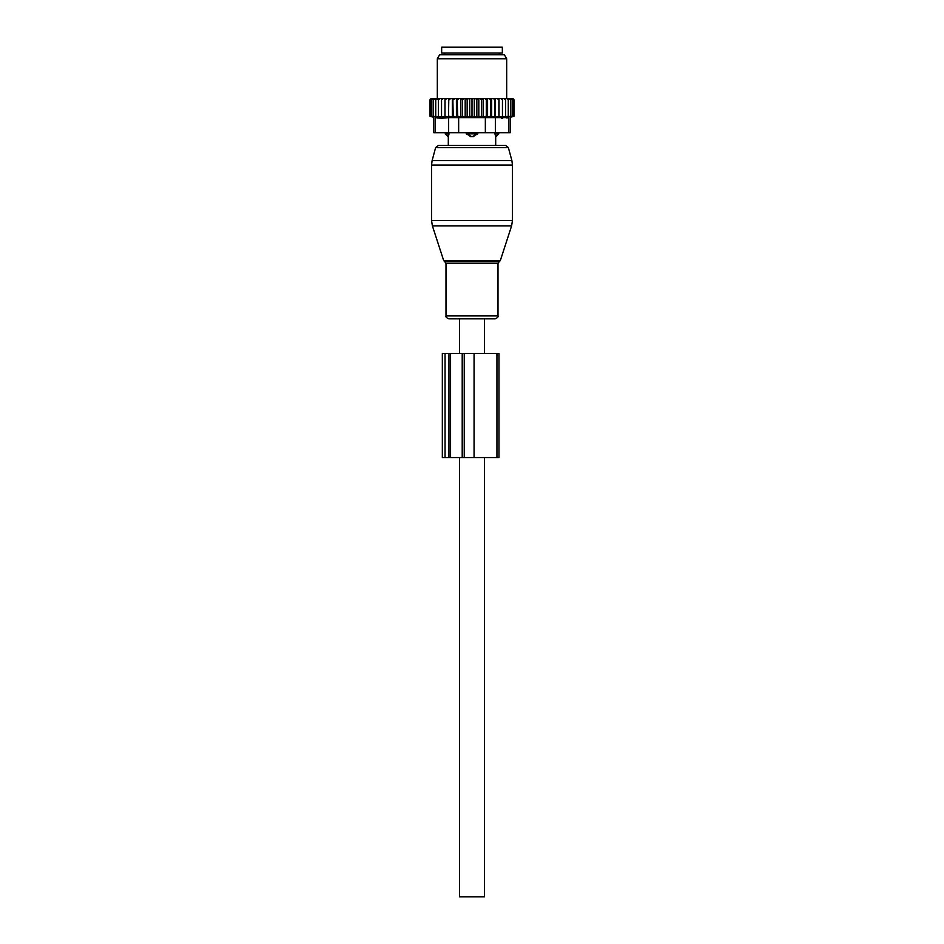 <?xml version="1.0" encoding="UTF-8"?>
<svg xmlns="http://www.w3.org/2000/svg" width="944" height="944" viewBox="0 0 944 944"><rect width="100%" height="100%" fill="white"/><g stroke="black" fill="none" stroke-linecap="round" stroke-linejoin="round"><path stroke-width="1.42" d="M499.211 261.712L500.32 260.591L443.68 260.591L444.789 261.712L499.211 261.712L498.007 263.352L498.007 315.91C498.432 316.924 497.453 317.904 495.069 318.836L484.425 318.836L484.425 353.516M484.425 457.557L484.425 896.8L459.575 896.8L459.575 457.557M495.069 318.836L448.931 318.836L459.575 318.836L459.575 353.516M470.537 136.585A4.626 3.21 -90 0 1 468.79 133.895L466.218 133.895L472 136.786L477.782 133.895L468.79 133.895L468.79 132.738M466.218 132.738L466.218 133.895M495.647 136.585L494.975 133.895L495.647 136.585A4.626 3.328 90 0 0 497.464 133.895L494.975 133.895L494.975 132.738M477.782 132.738L477.782 133.895M505.595 145.459L438.405 145.459L435.621 147.594L508.379 147.594L505.595 145.459L495.694 145.459L495.694 136.786L498.762 133.895L497.464 133.895L497.464 132.738M449.025 132.738L448.353 136.585A4.626 3.328 -90 0 1 446.536 133.895L445.238 133.895L445.238 132.738M446.536 132.738L446.536 133.895L449.025 133.895L448.353 136.585M502.338 52.982L441.662 52.982L441.662 47.2L502.338 47.2L502.338 52.982M438.394 98.636L439.857 98.636L438.394 99.793L438.394 98.636L435.727 99.793L435.727 98.636L433.544 99.793L433.544 98.636L431.868 99.793L431.868 98.66L430.027 99.793L430.96 98.636L433.095 98.636M478.82 116.95L476.85 116.277L474.289 116.95L474.289 98.636L478.82 98.636L478.82 116.95L481.629 116.277L483.269 116.95L486.29 116.277L487.576 116.95L490.762 116.277L491.671 116.95L513.973 116.277L510.256 117.327L510.256 132.738L433.744 132.738L433.744 117.327L430.027 116.277L444.978 116.95L444.978 98.636L439.857 98.636M444.978 98.636L463.646 98.636L462.371 99.793L462.371 116.277L460.731 116.95L457.71 116.277L457.12 98.636M474.289 116.95L472 116.277L465.18 116.95L465.18 98.636L463.646 98.636M465.18 98.636L468.318 98.636L467.15 99.793L467.15 116.277M469.711 116.95L469.711 98.636L468.318 98.636M469.711 98.636L473.038 98.636L472 99.793L472 116.277M474.289 98.636L473.038 98.636M478.82 98.636L482.384 98.636L481.629 99.793L481.629 116.277M510.905 98.636L512.132 99.793L512.132 98.66L513.973 99.793L513.04 98.636L482.384 98.636M433.544 98.636L434.818 98.636M435.727 98.636L437.072 98.636M441.544 98.636L441.544 99.793L443.114 98.636M441.544 116.277L441.544 99.793M444.978 116.95L445.049 98.636M446.654 98.636L445.108 99.793M448.506 98.636L448.506 116.95L445.108 116.277M448.506 116.95L448.789 98.636M450.536 98.636L449.025 99.793M452.329 98.636L452.329 116.95L449.025 116.277M452.329 116.95L453.238 116.277L452.825 98.636M454.689 98.636L453.238 99.793M456.424 98.636L456.424 116.95L453.238 116.277M456.424 116.95L457.71 116.277M459.079 98.636L457.71 99.793M460.731 116.95L460.731 98.636M461.616 98.636L462.371 99.793M466.253 98.636L467.15 99.793M470.962 98.636L472 99.793M476.85 116.277L476.85 99.793L475.682 98.636M477.747 98.636L476.85 99.793M480.354 98.636L481.629 99.793M484.921 98.636L486.29 99.793L486.88 98.636M489.311 98.636L490.762 99.793L491.175 98.636M493.464 98.636L494.975 99.793L495.211 98.636M497.346 98.636L498.892 99.793L498.951 98.636M500.886 98.636L502.456 99.793L502.456 98.636M504.143 98.636L505.606 99.793L505.606 98.636M508.273 98.636L508.273 99.793L506.928 98.636M510.456 98.636L510.456 99.793L509.182 98.636M513.288 116.277L513.288 99.793M513.973 116.277L513.973 99.793M430.027 116.277L430.027 99.793M430.712 116.277L430.712 99.793M431.868 116.277L431.868 99.793M502.444 118.283L501.677 118.283M506.775 117.953L508.71 117.622C510.763 117.233 510.763 117.233 508.71 117.622C510.763 117.233 510.763 117.233 508.71 117.622L448.648 117.622L448.648 132.738M439.621 118.201L437.19 117.941M443.621 54.717L504.344 54.717L506.68 58.764L437.32 58.764L439.656 54.717L443.621 54.717M448.648 117.622L441.556 118.283L435.29 117.622C433.237 117.233 433.237 117.233 435.29 117.622C433.237 117.233 433.237 117.233 435.29 117.622L435.29 132.738M512.132 116.277L512.132 99.793M465.18 116.95L462.371 116.277M438.394 116.277L438.394 99.793M435.727 116.277L435.727 99.793M433.544 116.277L433.544 99.793M510.456 116.277L510.456 99.793M508.273 116.277L508.273 99.793M505.606 116.277L505.606 99.793M502.456 116.277L502.456 99.793M499.022 116.95L499.022 98.636M498.892 116.277L498.892 99.793M495.494 116.95L495.494 98.636M494.975 116.277L494.975 99.793M491.671 116.95L491.671 98.636M490.762 116.277L490.762 99.793M487.576 116.95L487.576 98.636M486.29 116.277L486.29 99.793M483.269 116.95L483.269 98.636M438.405 145.459L448.306 145.459L448.306 136.786L445.238 133.895M474.065 457.557L474.065 353.516L442.335 353.516L442.335 457.557L498.975 457.557L498.975 353.516L496.945 353.516L496.945 457.557M474.065 353.516L496.945 353.516M475.21 132.738L475.21 133.895A4.626 3.21 90 0 1 473.463 136.585M499.164 54.717L444.836 54.717M485.346 132.738L485.346 117.622M458.654 132.738L458.654 117.622M508.71 132.738L508.71 117.622M495.352 132.738L495.352 117.622M433.992 225.852L432.387 225.852L431.538 220.495L512.462 220.495L511.613 225.852L433.992 225.852M512.462 220.495L512.462 165.07L431.538 165.07L431.538 220.495M498.007 263.352L445.993 263.352L445.993 315.91C445.568 316.924 446.547 317.904 448.931 318.836M512.462 165.07L511.872 160.586L432.128 160.586L435.621 147.594M498.007 315.91L445.993 315.91M445.049 353.516L445.049 457.557M448.955 353.516L448.955 457.557M450.559 353.516L450.559 457.557M462.206 353.516L462.206 457.557M464.247 353.516L464.247 457.557M498.762 132.738L498.762 133.895M444.836 54.138L443.68 52.982M499.164 54.138L500.32 52.982M506.68 98.636L506.68 58.764M437.32 98.636L437.32 58.764M443.68 260.591L432.387 225.852M500.32 260.591L511.613 225.852M444.789 261.712L445.993 263.352M508.379 147.594L511.872 160.586M431.538 165.07L432.128 160.586"/></g></svg>
